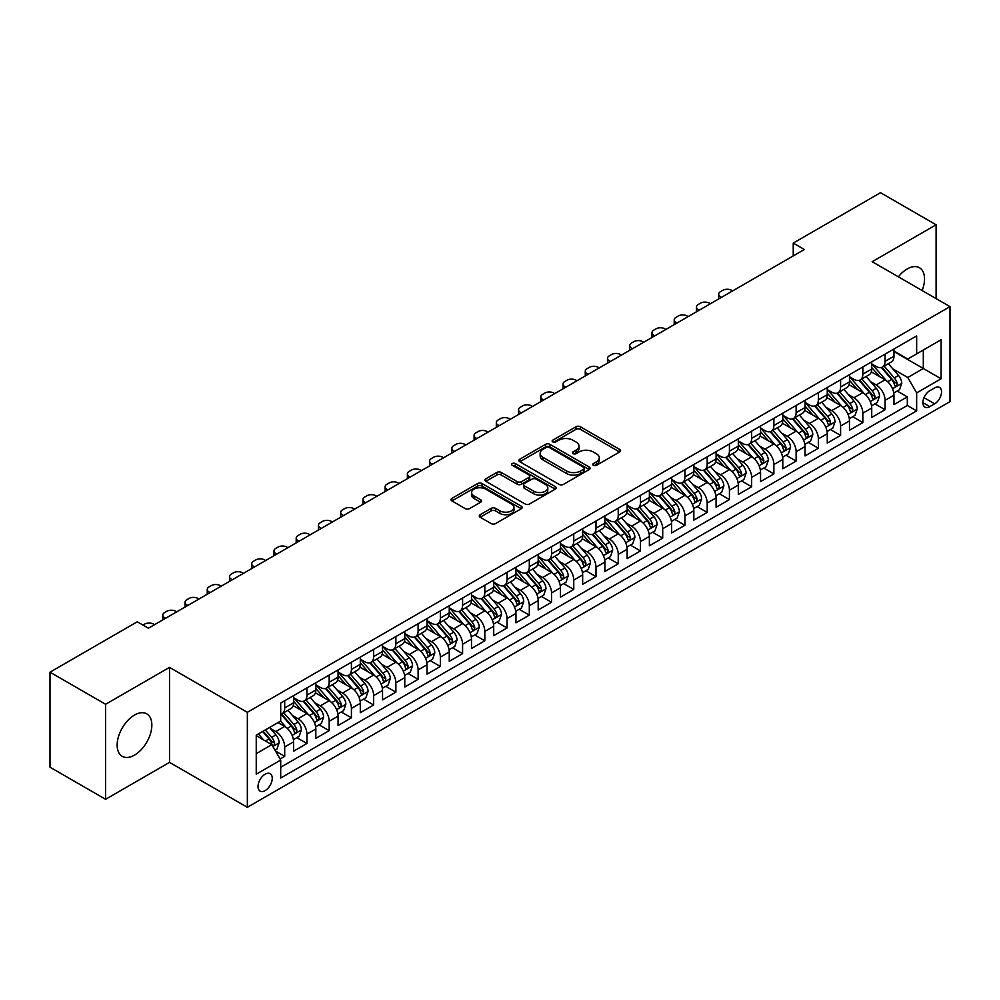 <?xml version="1.0" encoding="UTF-8"?>
<svg xmlns="http://www.w3.org/2000/svg" width="1000" height="1000" viewBox="0 0 1000 1000"><rect width="100%" height="100%" fill="white"/><g stroke="black" fill="none" stroke-linecap="round" stroke-linejoin="round"><path stroke-width="1.5" d="M593.4 465.337A2.163 1.25 0 0 0 596.45 465.337L619.65 451.95A3.088 1.787 0 0 0 620.55 450.688A3.088 1.787 0 0 0 619.65 449.438L580.363 426.75A3.088 1.787 0 0 0 575.988 426.75L552.8 440.138A2.163 1.25 0 0 0 552.163 441.025A2.163 1.25 0 0 0 552.8 441.9A2.163 1.25 0 0 0 555.862 441.9L558.862 440.175A9.875 5.7 0 0 1 572.825 440.175L576.1 442.062A9.875 5.7 0 0 1 579 446.1A9.875 5.7 0 0 1 576.1 450.125L573.1 451.863A2.163 1.25 0 0 0 572.463 452.738A2.163 1.25 0 0 0 573.1 453.625A2.163 1.25 0 0 0 576.15 453.625L579.163 451.887A9.875 5.7 0 0 1 593.125 451.887L596.4 453.775A9.875 5.7 0 0 1 599.288 457.812A9.875 5.7 0 0 1 596.4 461.85L593.4 463.575A2.163 1.25 0 0 0 592.762 464.462A2.163 1.25 0 0 0 593.4 465.337L593.4 463.575M134.5 755.125A24.525 14.162 120 0 0 150.525 733.5A24.525 14.162 120 0 0 146.762 713.85A24.525 14.162 120 0 0 134.5 715.062A24.525 14.162 120 0 0 118.475 736.675A24.525 14.162 120 0 0 122.238 756.338A24.525 14.162 120 0 0 134.5 755.125M922.125 290.538A24.525 14.162 120 0 0 919.463 267.738A24.525 14.162 120 0 0 907.2 268.95A24.525 14.162 120 0 0 898.375 276.825M265.138 790.612A10.062 5.812 120 0 0 271.712 781.75A10.062 5.812 120 0 0 270.163 773.688A10.062 5.812 120 0 0 265.138 774.188A10.062 5.812 120 0 0 258.562 783.05A10.062 5.812 120 0 0 260.1 791.112A10.062 5.812 120 0 0 265.138 790.612M480.175 514.712A3.088 1.787 0 0 0 479.275 515.962A3.088 1.787 0 0 0 480.175 517.225L491.2 523.587A3.088 1.787 0 0 0 495.562 523.587L521.312 508.725A3.088 1.787 0 0 0 522.225 507.463A3.088 1.787 0 0 0 521.312 506.2L482.025 483.525A3.088 1.787 0 0 0 477.663 483.525L451.912 498.387A3.088 1.787 0 0 0 451.012 499.65A3.088 1.787 0 0 0 451.912 500.913L465.225 508.6A3.088 1.787 0 0 0 469.588 508.6L480.613 502.238A3.088 1.787 0 0 0 481.512 500.975A3.088 1.787 0 0 0 480.613 499.712L474.012 495.9A8.263 4.763 0 0 1 471.587 492.525A8.263 4.763 0 0 1 476.688 488.125A8.263 4.763 0 0 1 485.688 489.162L511.55 504.087A8.263 4.763 0 0 1 513.962 507.463A8.263 4.763 0 0 1 508.875 511.863A8.263 4.763 0 0 1 499.875 510.838L495.562 508.35A3.088 1.787 0 0 0 491.2 508.35L480.175 514.712L480.175 517.225L491.2 510.913L491.2 508.35M169.513 667.375L105.588 704.275L50 672.188L50 767.188L105.588 799.287L169.513 762.375L247.35 807.3L247.35 712.3L169.513 667.375L169.513 762.375M936.1 298.6L936.1 224.788L872.175 261.7L950 306.625L247.35 712.3M936.1 224.788L880.512 192.7L793.238 243.088L793.238 255.925M50 672.188L137.275 621.8L148.4 628.212L804.35 249.5L793.238 243.088M559.075 484.4A3.088 1.787 0 0 0 563.438 484.4L589.2 469.538A3.088 1.787 0 0 0 590.1 468.275A3.088 1.787 0 0 0 589.2 467.013L549.913 444.325A3.088 1.787 0 0 0 545.55 444.325L519.788 459.2A3.088 1.787 0 0 0 518.888 460.462A3.088 1.787 0 0 0 519.788 461.725L559.075 484.4M513.125 465.812A2.163 1.25 0 0 1 515.312 466.112L515.312 463.55L555.262 486.613A3.088 1.787 0 0 1 556.163 487.863A3.088 1.787 0 0 1 555.262 489.125L529.5 504A3.088 1.787 0 0 1 525.138 504L485.85 481.312L496.875 475L496.875 472.425L485.85 478.8A3.088 1.787 0 0 0 484.95 480.05A3.088 1.787 0 0 0 485.85 481.312L485.85 478.8M496.875 475A3.088 1.787 0 0 1 501.238 475L501.238 472.425A3.088 1.787 0 0 0 496.875 472.425M501.238 472.425L517.175 481.625A3.088 1.787 0 0 0 521.538 481.625L528.85 477.413A3.088 1.787 0 0 0 529.75 476.15A3.088 1.787 0 0 0 528.85 474.888L512.263 465.312A2.163 1.25 0 0 1 511.625 464.425A2.163 1.25 0 0 1 512.962 463.275A2.163 1.25 0 0 1 515.312 463.55M280.087 759L284.7 756.338L275.475 751.012M270.225 728.337L275.8 731.562A12.575 7.262 60 0 1 284.7 746.963L293.6 741.838L293.6 751.2L306.938 743.5L296.825 737.663M292.462 715.5L298.038 718.725A12.575 7.262 60 0 1 306.938 734.125L315.825 729L315.825 738.363L329.175 730.662L319.05 724.825M314.7 702.663L320.275 705.888A12.575 7.262 60 0 1 329.175 721.287L338.062 716.162L338.062 725.525L351.413 717.825L341.287 711.988M336.925 689.825L342.512 693.05A12.575 7.262 60 0 1 351.413 708.45L360.3 703.325L360.3 712.688L373.65 704.987L363.525 699.15M359.162 676.988L364.75 680.212A12.575 7.262 60 0 1 373.65 695.612L382.537 690.475L382.537 699.85L395.875 692.15L385.763 686.312M381.4 664.15L386.987 667.375A12.575 7.262 60 0 1 395.875 682.775L404.775 677.638L404.775 687.013L418.113 679.312L408 673.475M403.638 651.312L409.225 654.538A12.575 7.262 60 0 1 418.113 669.938L427.013 664.8L427.013 674.175L440.35 666.475L430.238 660.638M425.875 638.475L431.463 641.7A12.575 7.262 60 0 1 440.35 657.1L449.25 651.963L449.25 661.338L462.587 653.637L452.475 647.8M448.113 625.638L453.688 628.862A12.575 7.262 60 0 1 462.587 644.262L471.488 639.125L471.488 648.5L484.825 640.8L474.712 634.963M470.35 612.8L475.925 616.025A12.575 7.262 60 0 1 484.825 631.425L493.713 626.287L493.713 635.662L507.062 627.962L496.938 622.125M492.587 599.963L498.162 603.188A12.575 7.262 60 0 1 507.062 618.587L515.95 613.45L515.95 622.825L529.3 615.125L519.175 609.288M514.812 587.125L520.4 590.35A12.575 7.262 60 0 1 529.3 605.75L538.188 600.612L538.188 609.987L551.538 602.288L541.413 596.45M537.05 574.288L542.638 577.513A12.575 7.262 60 0 1 551.538 592.913L560.425 587.775L560.425 597.15L573.763 589.45L563.65 583.612M559.288 561.45L564.875 564.675A12.575 7.262 60 0 1 573.763 580.075L582.663 574.938L582.663 584.312L596 576.613L585.887 570.775M581.525 548.612L587.112 551.838A12.575 7.262 60 0 1 596 567.238L604.9 562.1L604.9 571.475L618.237 563.775L608.125 557.925M603.763 535.775L609.35 539A12.575 7.262 60 0 1 618.237 554.4L627.137 549.263L627.137 558.638L640.475 550.938L630.363 545.087M626 522.938L631.575 526.163A12.575 7.262 60 0 1 640.475 541.562L649.375 536.425L649.375 545.8L662.712 538.1L652.6 532.25M648.238 510.1L653.812 513.325A12.575 7.262 60 0 1 662.712 528.725L671.6 523.587L671.6 532.962L684.95 525.262L674.825 519.412M670.475 497.262L676.05 500.487A12.575 7.262 60 0 1 684.95 515.887L693.838 510.75L693.838 520.125L707.188 512.425L697.062 506.575M692.7 484.425L698.288 487.638A12.575 7.262 60 0 1 707.188 503.05L716.075 497.912L716.075 507.287L729.425 499.588L719.3 493.738M714.938 471.587L720.525 474.8A12.575 7.262 60 0 1 729.425 490.213L738.312 485.075L738.312 494.45L751.65 486.75L741.538 480.9M737.175 458.75L742.763 461.962A12.575 7.262 60 0 1 751.65 477.375L760.55 472.238L760.55 481.613L773.888 473.913L763.775 468.062M759.412 445.913L765 449.125A12.575 7.262 60 0 1 773.888 464.538L782.788 459.4L782.788 468.775L796.125 461.075L786.012 455.225M781.65 433.075L787.237 436.287A12.575 7.262 60 0 1 796.125 451.7L805.025 446.562L805.025 455.938L818.363 448.237L808.25 442.388M803.888 420.238L809.475 423.45A12.575 7.262 60 0 1 818.363 438.862L827.262 433.725L827.262 443.1L840.6 435.4L830.487 429.55M826.125 407.388L831.7 410.613A12.575 7.262 60 0 1 840.6 426.025L849.488 420.887L849.488 430.262L862.837 422.562L852.712 416.712M848.363 394.55L853.938 397.775A12.575 7.262 60 0 1 862.837 413.188L871.725 408.05L871.725 417.425L885.075 409.712L885.075 400.35A12.575 7.262 -120 0 0 876.175 384.938L870.6 381.712M874.95 403.875L885.075 409.712M293.6 741.838A12.575 7.262 -120 0 0 284.7 726.425L278.025 722.575M315.825 729A12.575 7.262 -120 0 0 306.938 713.587L293.188 705.65M338.062 716.162A12.575 7.262 -120 0 0 329.175 700.75L315.425 692.812M360.3 703.325A12.575 7.262 -120 0 0 351.413 687.913L337.663 679.975M382.537 690.475A12.575 7.262 -120 0 0 373.65 675.075L359.888 667.138M404.775 677.638A12.575 7.262 -120 0 0 395.875 662.237L382.125 654.3M427.013 664.8A12.575 7.262 -120 0 0 418.113 649.4L404.363 641.462M449.25 651.963A12.575 7.262 -120 0 0 440.35 636.562L426.6 628.625M471.488 639.125A12.575 7.262 -120 0 0 462.587 623.725L448.837 615.788M493.713 626.287A12.575 7.262 -120 0 0 484.825 610.887L471.075 602.95M515.95 613.45A12.575 7.262 -120 0 0 507.062 598.05L493.312 590.112M538.188 600.612A12.575 7.262 -120 0 0 529.3 585.212L515.55 577.275M560.425 587.775A12.575 7.262 -120 0 0 551.538 572.375L537.775 564.438M582.663 574.938A12.575 7.262 -120 0 0 573.763 559.538L560.013 551.6M604.9 562.1A12.575 7.262 -120 0 0 596 546.7L582.25 538.763M627.137 549.263A12.575 7.262 -120 0 0 618.237 533.862L604.487 525.925M649.375 536.425A12.575 7.262 -120 0 0 640.475 521.025L626.725 513.088M671.6 523.587A12.575 7.262 -120 0 0 662.712 508.188L648.962 500.25M693.838 510.75A12.575 7.262 -120 0 0 684.95 495.35L671.2 487.413M716.075 497.912A12.575 7.262 -120 0 0 707.188 482.512L693.438 474.575M738.312 485.075A12.575 7.262 -120 0 0 729.425 469.675L715.662 461.737M760.55 472.238A12.575 7.262 -120 0 0 751.65 456.838L737.9 448.888M782.788 459.4A12.575 7.262 -120 0 0 773.888 444L760.138 436.05M805.025 446.562A12.575 7.262 -120 0 0 796.125 431.163L782.375 423.212M827.262 433.725A12.575 7.262 -120 0 0 818.363 418.325L804.613 410.375M849.488 420.887A12.575 7.262 -120 0 0 840.6 405.487L826.85 397.537M871.725 408.05A12.575 7.262 -120 0 0 862.837 392.65L849.087 384.7M934.663 387.9L929.762 390.712A9.75 5.625 120 0 0 923.4 399.312A9.75 5.625 120 0 0 924.887 407.125A9.75 5.625 120 0 0 929.762 406.637L934.663 403.812A9.75 5.625 120 0 0 941.025 395.225A9.75 5.625 120 0 0 939.538 387.413A9.75 5.625 120 0 0 934.663 387.9M247.35 807.3L950 401.625L950 306.625M256.238 753.637L271.8 744.663L280.7 760.062L280.7 778.037L916.65 410.875L916.65 392.9L907.75 377.5L892.825 368.875M280.7 760.062L256.238 774.188L256.238 735.163L280.7 721.038L280.7 703.062L916.65 335.9L916.65 353.875L941.1 339.75L941.1 378.775L916.65 392.9M293.6 697.675L298.038 700.238A12.575 7.262 60 0 0 304.325 700.863L313.225 695.725A12.575 7.262 -120 0 0 315.825 689.963L315.825 682.775M315.825 684.837L320.275 687.4A12.575 7.262 60 0 0 326.562 688.025L335.462 682.887A12.575 7.262 -120 0 0 338.062 677.125L338.062 669.938M338.062 672L342.512 674.562A12.575 7.262 60 0 0 348.8 675.188L357.7 670.05A12.575 7.262 -120 0 0 360.3 664.287L360.3 657.1M360.3 659.163L364.75 661.725A12.575 7.262 60 0 0 371.037 662.35L379.938 657.212A12.575 7.262 -120 0 0 382.537 651.45L382.537 644.262M382.537 646.325L386.987 648.888A12.575 7.262 60 0 0 393.275 649.513L402.175 644.375A12.575 7.262 -120 0 0 404.775 638.612L404.775 631.425M404.775 633.475L409.225 636.05A12.575 7.262 60 0 0 415.513 636.675L424.4 631.538A12.575 7.262 -120 0 0 427.013 625.775L427.013 618.587M427.013 620.638L431.463 623.212A12.575 7.262 60 0 0 437.75 623.837L446.637 618.7A12.575 7.262 -120 0 0 449.25 612.938L449.25 605.75M449.25 607.8L453.688 610.375A12.575 7.262 60 0 0 459.988 611L468.875 605.862A12.575 7.262 -120 0 0 471.488 600.1L471.488 592.913M471.488 594.963L475.925 597.537A12.575 7.262 60 0 0 482.225 598.162L491.112 593.025A12.575 7.262 -120 0 0 493.713 587.263L493.713 580.075M493.713 582.125L498.162 584.7A12.575 7.262 60 0 0 504.45 585.325L513.35 580.188A12.575 7.262 -120 0 0 515.95 574.425L515.95 567.238M515.95 569.288L520.4 571.862A12.575 7.262 60 0 0 526.688 572.487L535.588 567.35A12.575 7.262 -120 0 0 538.188 561.587L538.188 554.4M538.188 556.45L542.638 559.025A12.575 7.262 60 0 0 548.925 559.65L557.825 554.513A12.575 7.262 -120 0 0 560.425 548.75L560.425 541.562M560.425 543.612L564.875 546.188A12.575 7.262 60 0 0 571.163 546.812L580.062 541.675A12.575 7.262 -120 0 0 582.663 535.913L582.663 528.725M582.663 530.775L587.112 533.35A12.575 7.262 60 0 0 593.4 533.975L602.288 528.837A12.575 7.262 -120 0 0 604.9 523.075L604.9 515.887M604.9 517.938L609.35 520.513A12.575 7.262 60 0 0 615.638 521.125L624.525 516A12.575 7.262 -120 0 0 627.137 510.238L627.137 503.05M627.137 505.1L631.575 507.675A12.575 7.262 60 0 0 637.875 508.288L646.762 503.162A12.575 7.262 -120 0 0 649.375 497.4L649.375 490.213M649.375 492.262L653.812 494.837A12.575 7.262 60 0 0 660.113 495.45L669 490.325A12.575 7.262 -120 0 0 671.6 484.562L671.6 477.375M671.6 479.425L676.05 482A12.575 7.262 60 0 0 682.337 482.612L691.237 477.488A12.575 7.262 -120 0 0 693.838 471.725L693.838 464.538M693.838 466.587L698.288 469.162A12.575 7.262 60 0 0 704.575 469.775L713.475 464.65A12.575 7.262 -120 0 0 716.075 458.888L716.075 451.7M716.075 453.75L720.525 456.325A12.575 7.262 60 0 0 726.812 456.938L735.713 451.812A12.575 7.262 -120 0 0 738.312 446.05L738.312 438.862M738.312 440.913L742.763 443.488A12.575 7.262 60 0 0 749.05 444.1L757.95 438.975A12.575 7.262 -120 0 0 760.55 433.212L760.55 426.025M760.55 428.075L765 430.637A12.575 7.262 60 0 0 771.287 431.262L780.175 426.138A12.575 7.262 -120 0 0 782.788 420.375L782.788 413.188M782.788 415.238L787.237 417.8A12.575 7.262 60 0 0 793.525 418.425L802.412 413.288A12.575 7.262 -120 0 0 805.025 407.537L805.025 400.35M805.025 402.4L809.475 404.963A12.575 7.262 60 0 0 815.763 405.588L824.65 400.45A12.575 7.262 -120 0 0 827.262 394.7L827.262 387.512M827.262 389.562L831.7 392.125A12.575 7.262 60 0 0 838 392.75L846.888 387.612A12.575 7.262 -120 0 0 849.488 381.863L849.488 374.675M849.488 376.725L853.938 379.288A12.575 7.262 60 0 0 860.225 379.913L869.125 374.775A12.575 7.262 -120 0 0 871.725 369.025L871.725 361.838M280.7 767.25L907.312 405.487L907.312 396.875L893.962 404.588L893.962 395.213A12.575 7.262 -120 0 0 885.075 379.8L871.325 371.863M871.725 363.888L876.175 366.45A12.575 7.262 -120 0 0 882.463 367.075A12.575 7.262 -120 0 0 885.075 361.325L885.075 354.125M882.463 367.075L891.363 361.938A12.575 7.262 -120 0 0 893.962 356.188L893.962 349M284.7 700.75L284.7 707.938A12.575 7.262 60 0 1 282.1 713.7A12.575 7.262 60 0 1 280.7 714.212M282.1 713.7L290.988 708.562A12.575 7.262 -120 0 0 293.6 702.8L293.6 695.612M306.938 687.913L306.938 695.1A12.575 7.262 60 0 1 304.325 700.863M329.175 675.075L329.175 682.262A12.575 7.262 60 0 1 326.562 688.025M351.413 662.237L351.413 669.425A12.575 7.262 60 0 1 348.8 675.188M373.65 649.4L373.65 656.587A12.575 7.262 60 0 1 371.037 662.35M395.875 636.562L395.875 643.75A12.575 7.262 60 0 1 393.275 649.513M418.113 623.725L418.113 630.913A12.575 7.262 60 0 1 415.513 636.675M440.35 610.887L440.35 618.075A12.575 7.262 60 0 1 437.75 623.837M462.587 598.05L462.587 605.237A12.575 7.262 60 0 1 459.988 611M484.825 585.212L484.825 592.4A12.575 7.262 60 0 1 482.225 598.162M507.062 572.375L507.062 579.562A12.575 7.262 60 0 1 504.45 585.325M529.3 559.538L529.3 566.725A12.575 7.262 60 0 1 526.688 572.487M551.538 546.7L551.538 553.888A12.575 7.262 60 0 1 548.925 559.65M573.763 533.862L573.763 541.05A12.575 7.262 60 0 1 571.163 546.812M596 521.025L596 528.212A12.575 7.262 60 0 1 593.4 533.975M618.237 508.188L618.237 515.375A12.575 7.262 60 0 1 615.638 521.125M640.475 495.35L640.475 502.537A12.575 7.262 60 0 1 637.875 508.288M662.712 482.512L662.712 489.7A12.575 7.262 60 0 1 660.113 495.45M684.95 469.675L684.95 476.863A12.575 7.262 60 0 1 682.337 482.612M707.188 456.838L707.188 464.025A12.575 7.262 60 0 1 704.575 469.775M729.425 444L729.425 451.188A12.575 7.262 60 0 1 726.812 456.938M751.65 431.163L751.65 438.35A12.575 7.262 60 0 1 749.05 444.1M773.888 418.325L773.888 425.513A12.575 7.262 60 0 1 771.287 431.262M796.125 405.475L796.125 412.675A12.575 7.262 60 0 1 793.525 418.425M818.363 392.638L818.363 399.837A12.575 7.262 60 0 1 815.763 405.588M840.6 379.8L840.6 387A12.575 7.262 60 0 1 838 392.75M862.837 366.962L862.837 374.162A12.575 7.262 60 0 1 860.225 379.913M862.837 413.188L862.837 422.562M840.6 426.025L840.6 435.4M818.363 438.862L818.363 448.237M796.125 451.7L796.125 461.075M773.888 464.538L773.888 473.913M751.65 477.375L751.65 486.75M729.425 490.213L729.425 499.588M707.188 503.05L707.188 512.425M684.95 515.887L684.95 525.262M662.712 528.725L662.712 538.1M640.475 541.562L640.475 550.938M618.237 554.4L618.237 563.775M596 567.238L596 576.613M573.763 580.075L573.763 589.45M551.538 592.913L551.538 602.288M529.3 605.75L529.3 615.125M507.062 618.587L507.062 627.962M484.825 631.425L484.825 640.8M462.587 644.262L462.587 653.637M440.35 657.1L440.35 666.475M418.113 669.938L418.113 679.312M395.875 682.775L395.875 692.15M373.65 695.612L373.65 704.987M351.413 708.45L351.413 717.825M329.175 721.287L329.175 730.662M306.938 734.125L306.938 743.5M284.7 746.963L284.7 756.338M271.8 744.663L256.238 735.675M907.75 377.5L923.312 368.512L923.312 350.025L941.1 339.75M893.962 351.562L941.1 378.775M893.962 351.05L907.75 359.012L916.65 353.875M105.588 704.275L105.588 799.287M897.188 391.037L907.312 396.875M907.312 405.487L916.65 410.875M594.263 465.65L596.4 464.412A9.875 5.7 0 0 0 599.288 460.375L599.288 457.812M579 446.1L579 448.663A9.875 5.7 0 0 1 576.1 452.7L573.962 453.925M619.6 451.975L580.363 429.325A3.088 1.787 0 0 0 575.988 429.325L553.663 442.212M589.15 469.55L549.913 446.9A3.088 1.787 0 0 0 545.55 446.9L519.825 461.737L519.788 459.2M583.737 469.15A2.163 1.25 0 0 0 584.375 468.275A2.163 1.25 0 0 0 583.737 467.388L549.25 447.475A2.163 1.25 0 0 0 546.2 447.475L543.038 449.312A9.875 5.7 0 0 0 540.138 453.338A9.875 5.7 0 0 0 543.038 457.375L566.613 470.988A9.875 5.7 0 0 0 580.575 470.988L583.737 469.15L583.737 471.725A2.163 1.25 0 0 0 584.375 470.838L584.375 468.275M540.138 453.338L540.138 455.913A9.875 5.7 0 0 0 543.038 459.938L543.038 457.375M583.737 471.725L580.575 473.55A9.875 5.7 0 0 1 566.613 473.55L543.038 459.938M501.238 475L517.175 484.2A3.088 1.787 0 0 0 521.538 484.2L528.85 479.975A3.088 1.787 0 0 0 529.75 478.713L529.75 476.15M515.312 466.112L555.212 489.15M533.7 491.175A8.263 4.763 0 0 0 542.7 492.212A8.263 4.763 0 0 0 547.8 487.8A8.263 4.763 0 0 0 545.375 484.438L536.263 479.175A3.088 1.787 0 0 0 531.9 479.175L524.587 483.387A3.088 1.787 0 0 0 523.688 484.65A3.088 1.787 0 0 0 524.587 485.913L533.7 491.175L533.7 493.738A8.263 4.763 0 0 0 542.7 494.775A8.263 4.763 0 0 0 547.8 490.375L547.8 487.8M523.688 484.65L523.688 487.225A3.088 1.787 0 0 0 524.587 488.488L524.587 485.913M533.7 493.738L524.587 488.488M513.962 507.463L513.962 510.025A8.263 4.763 0 0 1 508.875 514.438A8.263 4.763 0 0 1 499.875 513.4L495.562 510.913A3.088 1.787 0 0 0 491.2 510.913M471.587 492.525L471.587 495.1A8.263 4.763 0 0 0 474.012 498.462L474.012 495.9M480.575 502.25L474.012 498.462M521.275 508.75L482.025 486.087A3.088 1.787 0 0 0 477.663 486.087L451.95 500.938L451.912 498.387M893.775 393.013L899.525 389.688L901.75 383.275A8.338 4.812 -120 0 0 898.5 375.45L888.337 363.688M721.525 297.325L720.525 296.75A6.288 3.625 -0 0 1 718.688 294.175A6.288 3.625 -0 0 1 720.525 291.613L722.75 290.325A6.288 3.625 -0 0 1 731.637 290.325L732.638 290.9M886.312 380.625L874.262 366.675A24.062 13.887 -120 0 0 871.725 364.025M879.7 376.7L872.962 368.9A19.963 11.525 -120 0 0 871.725 367.562M881.338 367.525L891.612 379.425A8.338 4.812 60 0 1 894.575 385.163C895.837 386.838 896.725 386.325 897.25 383.625A8.338 4.812 -120 0 0 894.275 377.887L884.112 366.125M881.938 367.337L892.975 380.125A4.25 2.45 60 0 1 894.05 381.775L897.25 383.625M894.575 385.163L895.188 386.15M871.538 405.85L877.288 402.525L879.513 396.112A8.338 4.812 -120 0 0 876.263 388.288L866.112 376.525M699.287 310.163L698.288 309.587A6.288 3.625 -0 0 1 696.45 307.013A6.288 3.625 -0 0 1 698.288 304.45L700.512 303.163A6.288 3.625 -0 0 1 709.412 303.163L710.413 303.738M864.075 393.462L852.025 379.513A24.062 13.887 -120 0 0 849.488 376.863M857.463 389.538L850.725 381.737A19.963 11.525 -120 0 0 849.488 380.4M859.1 380.363L869.375 392.262A8.338 4.812 60 0 1 872.35 398C873.6 399.688 874.488 399.162 875.013 396.463A8.338 4.812 -120 0 0 872.038 390.725L861.888 378.963M859.7 380.175L870.738 392.962A4.25 2.45 60 0 1 871.812 394.613L875.013 396.463M872.35 398L872.95 398.988M849.312 418.688L855.05 415.363L857.275 408.95A8.338 4.812 -120 0 0 854.025 401.125L843.875 389.363M677.05 323L676.05 322.425A6.288 3.625 -0 0 1 674.212 319.85A6.288 3.625 -0 0 1 676.05 317.288L678.275 316A6.288 3.625 -0 0 1 687.175 316L688.175 316.575M841.838 406.3L829.788 392.35A24.062 13.887 -120 0 0 827.262 389.7M835.225 402.375L828.487 394.575A19.963 11.525 -120 0 0 827.262 393.237M836.862 393.2L847.138 405.1A8.338 4.812 60 0 1 850.113 410.838C851.363 412.525 852.25 412 852.775 409.3A8.338 4.812 -120 0 0 849.8 403.562L839.65 391.8M837.463 393.013L848.512 405.8A4.25 2.45 60 0 1 849.575 407.45L852.775 409.3M850.113 410.838L850.713 411.838M827.075 431.525L832.812 428.2L835.037 421.788A8.338 4.812 -120 0 0 831.8 413.963L821.637 402.2M654.812 335.838L653.812 335.262A6.288 3.625 -0 0 1 651.975 332.688A6.288 3.625 -0 0 1 653.812 330.125L656.038 328.837A6.288 3.625 -0 0 1 664.938 328.837L665.938 329.412M819.6 419.137L807.55 405.188A24.062 13.887 -120 0 0 805.025 402.537M812.987 415.213L806.25 407.413A19.963 11.525 -120 0 0 805.025 406.075M814.625 406.037L824.9 417.938A8.338 4.812 60 0 1 827.875 423.675C829.125 425.363 830.013 424.837 830.537 422.137A8.338 4.812 -120 0 0 827.575 416.4L817.412 404.637M815.225 405.85L826.275 418.638A4.25 2.45 60 0 1 827.337 420.288L830.537 422.137M827.875 423.675L828.475 424.675M804.837 444.363L810.575 441.037L812.8 434.625A8.338 4.812 -120 0 0 809.562 426.8L799.4 415.037M632.575 348.675L631.575 348.1A6.288 3.625 -0 0 1 629.738 345.525A6.288 3.625 -0 0 1 631.575 342.962L633.8 341.675A6.288 3.625 -0 0 1 642.7 341.675L643.7 342.25M797.362 431.975L785.312 418.025A24.062 13.887 -120 0 0 782.788 415.375M790.75 428.05L784.013 420.25A19.963 11.525 -120 0 0 782.788 418.913M792.387 418.875L802.663 430.775A8.338 4.812 60 0 1 805.638 436.525C806.888 438.2 807.775 437.688 808.3 434.975A8.338 4.812 -120 0 0 805.337 429.237L795.175 417.475M792.987 418.688L804.038 431.475A4.25 2.45 60 0 1 805.1 433.125L808.3 434.975M805.638 436.525L806.237 437.512M782.6 457.2L788.35 453.875L790.562 447.463A8.338 4.812 -120 0 0 787.325 439.637L777.163 427.875M610.35 361.512L609.35 360.938A6.288 3.625 -0 0 1 607.5 358.363A6.288 3.625 -0 0 1 609.35 355.8L611.575 354.513A6.288 3.625 -0 0 1 620.462 354.513L621.462 355.087M775.125 444.812L763.075 430.863A24.062 13.887 -120 0 0 760.55 428.212M768.525 440.887L761.775 433.088A19.963 11.525 -120 0 0 760.55 431.75M770.15 431.712L780.425 443.612A8.338 4.812 60 0 1 783.4 449.363C784.65 451.037 785.537 450.525 786.062 447.812A8.338 4.812 -120 0 0 783.1 442.075L772.938 430.312M770.763 431.525L781.8 444.312A4.25 2.45 60 0 1 782.875 445.975L786.062 447.812M783.4 449.363L784.013 450.35M760.362 470.037L766.112 466.712L768.337 460.3A8.338 4.812 -120 0 0 765.088 452.475L754.925 440.712M588.112 374.35L587.112 373.775A6.288 3.625 -0 0 1 585.262 371.2A6.288 3.625 -0 0 1 587.112 368.638L589.338 367.35A6.288 3.625 -0 0 1 598.225 367.35L599.225 367.925M752.887 457.65L740.837 443.7A24.062 13.887 -120 0 0 738.312 441.05M746.287 453.738L739.55 445.925A19.963 11.525 -120 0 0 738.312 444.588M747.913 444.562L758.188 456.45A8.338 4.812 60 0 1 761.162 462.2C762.412 463.875 763.3 463.363 763.838 460.65A8.338 4.812 -120 0 0 760.863 454.913L750.7 443.15M748.525 444.363L759.562 457.15A4.25 2.45 60 0 1 760.638 458.812L763.838 460.65M761.162 462.2L761.775 463.188M738.125 482.875L743.875 479.55L746.1 473.137A8.338 4.812 -120 0 0 742.85 465.312L732.688 453.55M565.875 387.188L564.875 386.613A6.288 3.625 -0 0 1 563.038 384.038A6.288 3.625 -0 0 1 564.875 381.475L567.1 380.188A6.288 3.625 -0 0 1 575.988 380.188L576.987 380.763M730.65 470.487L718.612 456.538A24.062 13.887 -120 0 0 716.075 453.888M724.05 466.575L717.312 458.762A19.963 11.525 -120 0 0 716.075 457.425M725.675 457.4L735.962 469.288A8.338 4.812 60 0 1 738.925 475.037C740.175 476.712 741.075 476.2 741.6 473.488A8.338 4.812 -120 0 0 738.625 467.75L728.462 455.988M726.287 457.2L737.325 469.988A4.25 2.45 60 0 1 738.4 471.65L741.6 473.488M738.925 475.037L739.538 476.025M715.888 495.712L721.637 492.4L723.863 485.975A8.338 4.812 -120 0 0 720.612 478.15L710.45 466.388M543.638 400.025L542.638 399.45A6.288 3.625 -0 0 1 540.8 396.875A6.288 3.625 -0 0 1 542.638 394.312L544.862 393.025A6.288 3.625 -0 0 1 553.75 393.025L554.75 393.612M708.425 483.325L696.375 469.375A24.062 13.887 -120 0 0 693.838 466.725M701.812 479.412L695.075 471.6A19.963 11.525 -120 0 0 693.838 470.262M703.45 470.238L713.725 482.125A8.338 4.812 60 0 1 716.688 487.875C717.95 489.55 718.838 489.038 719.362 486.325A8.338 4.812 -120 0 0 716.388 480.588L706.225 468.825M704.05 470.037L715.088 482.825A4.25 2.45 60 0 1 716.162 484.487L719.362 486.325M716.688 487.875L717.3 488.862M693.65 508.55L699.4 505.238L701.625 498.812A8.338 4.812 -120 0 0 698.375 490.988L688.225 479.225M521.4 412.863L520.4 412.287A6.288 3.625 -0 0 1 518.562 409.712A6.288 3.625 -0 0 1 520.4 407.15L522.625 405.863A6.288 3.625 -0 0 1 531.525 405.863L532.525 406.45M686.188 496.163L674.137 482.212A24.062 13.887 -120 0 0 671.6 479.562M679.575 492.25L672.837 484.438A19.963 11.525 -120 0 0 671.6 483.1M681.213 483.075L691.488 494.963A8.338 4.812 60 0 1 694.463 500.712C695.713 502.388 696.6 501.875 697.125 499.162A8.338 4.812 -120 0 0 694.15 493.425L684 481.662M681.812 482.875L692.85 495.662A4.25 2.45 60 0 1 693.925 497.325L697.125 499.162M694.463 500.712L695.062 501.7M671.425 521.388L677.163 518.075L679.388 511.65A8.338 4.812 -120 0 0 676.137 503.825L665.987 492.062M499.162 425.7L498.162 425.125A6.288 3.625 -0 0 1 496.325 422.562A6.288 3.625 -0 0 1 498.162 419.988L500.387 418.7A6.288 3.625 -0 0 1 509.288 418.7L510.288 419.288M663.95 509L651.9 495.05A24.062 13.887 -120 0 0 649.375 492.4M657.337 505.087L650.6 497.275A19.963 11.525 -120 0 0 649.375 495.938M658.975 495.913L669.25 507.8A8.338 4.812 60 0 1 672.225 513.55C673.475 515.225 674.362 514.712 674.887 512A8.338 4.812 -120 0 0 671.912 506.262L661.762 494.5M659.575 495.712L670.625 508.5A4.25 2.45 60 0 1 671.688 510.163L674.887 512M672.225 513.55L672.825 514.538M649.188 534.225L654.925 530.913L657.15 524.487A8.338 4.812 -120 0 0 653.913 516.663L643.75 504.9M476.925 438.537L475.925 437.962A6.288 3.625 -0 0 1 474.087 435.4A6.288 3.625 -0 0 1 475.925 432.825L478.15 431.538A6.288 3.625 -0 0 1 487.05 431.538L488.05 432.125M641.712 521.838L629.663 507.887A24.062 13.887 -120 0 0 627.137 505.238M635.1 517.925L628.362 510.112A19.963 11.525 -120 0 0 627.137 508.775M636.737 508.75L647.013 520.638A8.338 4.812 60 0 1 649.987 526.388C651.237 528.062 652.125 527.55 652.65 524.837A8.338 4.812 -120 0 0 649.688 519.1L639.525 507.337M637.337 508.55L648.388 521.337A4.25 2.45 60 0 1 649.45 523L652.65 524.837M649.987 526.388L650.588 527.375M626.95 547.062L632.688 543.75L634.913 537.325A8.338 4.812 -120 0 0 631.675 529.5L621.512 517.737M454.688 451.375L453.688 450.8A6.288 3.625 -0 0 1 451.85 448.237A6.288 3.625 -0 0 1 453.688 445.662L455.913 444.375A6.288 3.625 -0 0 1 464.812 444.375L465.812 444.963M619.475 534.675L607.425 520.725A24.062 13.887 -120 0 0 604.9 518.075M612.863 530.763L606.125 522.95A19.963 11.525 -120 0 0 604.9 521.613M614.5 521.587L624.775 533.475A8.338 4.812 60 0 1 627.75 539.225C629 540.9 629.888 540.388 630.413 537.675A8.338 4.812 -120 0 0 627.45 531.938L617.288 520.175M615.1 521.388L626.15 534.175A4.25 2.45 60 0 1 627.212 535.837L630.413 537.675M627.75 539.225L628.35 540.212M604.712 559.9L610.462 556.587L612.675 550.163A8.338 4.812 -120 0 0 609.438 542.337L599.275 530.575M432.463 464.212L431.463 463.638A6.288 3.625 -0 0 1 429.613 461.075A6.288 3.625 -0 0 1 431.463 458.5L433.688 457.212A6.288 3.625 -0 0 1 442.575 457.212L443.575 457.8M597.238 547.513L585.188 533.562A24.062 13.887 -120 0 0 582.663 530.913M590.638 543.6L583.888 535.788A19.963 11.525 -120 0 0 582.663 534.45M592.263 534.425L602.537 546.312A8.338 4.812 60 0 1 605.513 552.062C606.763 553.737 607.65 553.225 608.175 550.513A8.338 4.812 -120 0 0 605.212 544.775L595.05 533.013M592.875 534.225L603.913 547.013A4.25 2.45 60 0 1 604.987 548.675L608.175 550.513M605.513 552.062L606.125 553.05M582.475 572.737L588.225 569.425L590.438 563A8.338 4.812 -120 0 0 587.2 555.175L577.038 543.413M410.225 477.05L409.225 476.475A6.288 3.625 -0 0 1 407.375 473.913A6.288 3.625 -0 0 1 409.225 471.337L411.45 470.05A6.288 3.625 -0 0 1 420.337 470.05L421.337 470.637M575 560.35L562.95 546.4A24.062 13.887 -120 0 0 560.425 543.75M568.4 556.438L561.663 548.638A19.963 11.525 -120 0 0 560.425 547.288M570.025 547.263L580.3 559.163A8.338 4.812 60 0 1 583.275 564.9C584.525 566.575 585.413 566.062 585.95 563.362A8.338 4.812 -120 0 0 582.975 557.612L572.812 545.85M570.638 547.062L581.675 559.85A4.25 2.45 60 0 1 582.75 561.512L585.95 563.362M583.275 564.9L583.888 565.887M560.237 585.575L565.988 582.263L568.212 575.837A8.338 4.812 -120 0 0 564.963 568.013L554.8 556.25M387.987 489.888L386.987 489.312A6.288 3.625 -0 0 1 385.138 486.75A6.288 3.625 -0 0 1 386.987 484.175L389.212 482.9A6.288 3.625 -0 0 1 398.1 482.9L399.1 483.475M552.762 573.188L540.725 559.237A24.062 13.887 -120 0 0 538.188 556.587M546.163 569.275L539.425 561.475A19.963 11.525 -120 0 0 538.188 560.125M547.788 560.1L558.075 572A8.338 4.812 60 0 1 561.038 577.737C562.288 579.412 563.188 578.9 563.713 576.2A8.338 4.812 -120 0 0 560.737 570.45L550.575 558.688M548.4 559.9L559.438 572.688A4.25 2.45 60 0 1 560.513 574.35L563.713 576.2M561.038 577.737L561.65 578.725M538 598.413L543.75 595.1L545.975 588.675A8.338 4.812 -120 0 0 542.725 580.85L532.562 569.087M365.75 502.725L364.75 502.15A6.288 3.625 -0 0 1 362.912 499.588A6.288 3.625 -0 0 1 364.75 497.013L366.975 495.737A6.288 3.625 -0 0 1 375.863 495.737L376.863 496.312M530.538 586.025L518.488 572.075A24.062 13.887 -120 0 0 515.95 569.425M523.925 582.112L517.188 574.312A19.963 11.525 -120 0 0 515.95 572.962M525.562 572.938L535.837 584.837A8.338 4.812 60 0 1 538.8 590.575C540.062 592.25 540.95 591.737 541.475 589.038A8.338 4.812 -120 0 0 538.5 583.288L528.337 571.525M526.163 572.737L537.2 585.525A4.25 2.45 60 0 1 538.275 587.188L541.475 589.038M538.8 590.575L539.412 591.562M515.763 611.25L521.512 607.938L523.737 601.512A8.338 4.812 -120 0 0 520.487 593.688L510.325 581.925M343.512 515.562L342.512 514.987A6.288 3.625 -0 0 1 340.675 512.425A6.288 3.625 -0 0 1 342.512 509.85L344.738 508.575A6.288 3.625 -0 0 1 353.638 508.575L354.637 509.15M508.3 598.862L496.25 584.913A24.062 13.887 -120 0 0 493.713 582.263M501.688 594.95L494.95 587.15A19.963 11.525 -120 0 0 493.713 585.8M503.325 585.775L513.6 597.675A8.338 4.812 60 0 1 516.575 603.413C517.825 605.087 518.713 604.575 519.237 601.875A8.338 4.812 -120 0 0 516.263 596.125L506.112 584.362M503.925 585.575L514.963 598.362A4.25 2.45 60 0 1 516.038 600.025L519.237 601.875M516.575 603.413L517.175 604.4M493.537 624.087L499.275 620.775L501.5 614.35A8.338 4.812 -120 0 0 498.25 606.525L488.1 594.763M321.275 528.4L320.275 527.825A6.288 3.625 -0 0 1 318.438 525.262A6.288 3.625 -0 0 1 320.275 522.688L322.5 521.413A6.288 3.625 -0 0 1 331.4 521.413L332.4 521.987M486.062 611.7L474.012 597.75A24.062 13.887 -120 0 0 471.488 595.1M479.45 607.788L472.713 599.987A19.963 11.525 -120 0 0 471.488 598.638M481.087 598.612L491.362 610.513A8.338 4.812 60 0 1 494.338 616.25C495.588 617.925 496.475 617.413 497 614.712A8.338 4.812 -120 0 0 494.025 608.962L483.875 597.2M481.688 598.413L492.738 611.2A4.25 2.45 60 0 1 493.8 612.863L497 614.712M494.338 616.25L494.938 617.238M471.3 636.925L477.038 633.612L479.263 627.188A8.338 4.812 -120 0 0 476.025 619.362L465.863 607.6M299.037 541.237L298.038 540.662A6.288 3.625 -0 0 1 296.2 538.1A6.288 3.625 -0 0 1 298.038 535.525L300.262 534.25A6.288 3.625 -0 0 1 309.163 534.25L310.163 534.825M463.825 624.538L451.775 610.588A24.062 13.887 -120 0 0 449.25 607.938M457.212 620.625L450.475 612.825A19.963 11.525 -120 0 0 449.25 611.475M458.85 611.45L469.125 623.35A8.338 4.812 60 0 1 472.1 629.087C473.35 630.763 474.237 630.25 474.762 627.55A8.338 4.812 -120 0 0 471.8 621.8L461.637 610.037M459.45 611.25L470.5 624.038A4.25 2.45 60 0 1 471.562 625.7L474.762 627.55M472.1 629.087L472.7 630.075M449.062 649.762L454.8 646.45L457.025 640.025A8.338 4.812 -120 0 0 453.787 632.2L443.625 620.438M276.8 554.075L275.8 553.5A6.288 3.625 -0 0 1 273.962 550.938A6.288 3.625 -0 0 1 275.8 548.362L278.025 547.087A6.288 3.625 -0 0 1 286.925 547.087L287.925 547.663M441.587 637.375L429.538 623.425A24.062 13.887 -120 0 0 427.013 620.775M434.975 633.462L428.237 625.662A19.963 11.525 -120 0 0 427.013 624.312M436.613 624.288L446.887 636.188A8.338 4.812 60 0 1 449.862 641.925C451.112 643.6 452 643.088 452.525 640.387A8.338 4.812 -120 0 0 449.562 634.637L439.4 622.875M437.212 624.087L448.263 636.875A4.25 2.45 60 0 1 449.325 638.538L452.525 640.387M449.862 641.925L450.462 642.913M426.825 662.6L432.575 659.287L434.787 652.862A8.338 4.812 -120 0 0 431.55 645.037L421.388 633.275M254.575 566.912L253.575 566.337A6.288 3.625 -0 0 1 251.725 563.775A6.288 3.625 -0 0 1 253.575 561.2L255.787 559.925A6.288 3.625 -0 0 1 264.688 559.925L265.688 560.5M419.35 650.212L407.3 636.263A24.062 13.887 -120 0 0 404.775 633.612M412.75 646.3L406 638.5A19.963 11.525 -120 0 0 404.775 637.15M414.375 637.125L424.65 649.025A8.338 4.812 60 0 1 427.625 654.762C428.875 656.438 429.762 655.925 430.288 653.225A8.338 4.812 -120 0 0 427.325 647.475L417.163 635.712M414.988 636.925L426.025 649.712A4.25 2.45 60 0 1 427.088 651.375L430.288 653.225M427.625 654.762L428.225 655.75M404.588 675.438L410.337 672.125L412.55 665.7A8.338 4.812 -120 0 0 409.312 657.875L399.15 646.112M232.338 579.75L231.337 579.175A6.288 3.625 -0 0 1 229.488 576.613A6.288 3.625 -0 0 1 231.337 574.038L233.562 572.762A6.288 3.625 -0 0 1 242.45 572.762L243.45 573.337M397.113 663.05L385.062 649.1A24.062 13.887 -120 0 0 382.537 646.462M390.513 659.137L383.775 651.338A19.963 11.525 -120 0 0 382.537 649.987M392.137 649.963L402.413 661.862A8.338 4.812 60 0 1 405.387 667.6C406.637 669.275 407.525 668.763 408.062 666.062A8.338 4.812 -120 0 0 405.087 660.312L394.925 648.55M392.75 649.762L403.787 662.55A4.25 2.45 60 0 1 404.862 664.212L408.062 666.062M405.387 667.6L406 668.587M382.35 688.275L388.1 684.963L390.325 678.538A8.338 4.812 -120 0 0 387.075 670.713L376.912 658.95M210.1 592.587L209.1 592.013A6.288 3.625 -0 0 1 207.25 589.45A6.288 3.625 -0 0 1 209.1 586.875L211.325 585.6A6.288 3.625 -0 0 1 220.212 585.6L221.213 586.175M374.875 675.888L362.825 661.938A24.062 13.887 -120 0 0 360.3 659.3M368.275 671.975L361.538 664.175A19.963 11.525 -120 0 0 360.3 662.825M369.9 662.8L380.188 674.7A8.338 4.812 60 0 1 383.15 680.438C384.4 682.113 385.3 681.6 385.825 678.9A8.338 4.812 -120 0 0 382.85 673.162L372.688 661.388M370.513 662.6L381.55 675.387A4.25 2.45 60 0 1 382.625 677.05L385.825 678.9M383.15 680.438L383.762 681.425M360.112 701.112L365.863 697.8L368.088 691.375A8.338 4.812 -120 0 0 364.837 683.55L354.675 671.787M187.862 605.425L186.863 604.85A6.288 3.625 -0 0 1 185.025 602.288A6.288 3.625 -0 0 1 186.863 599.712L189.088 598.438A6.288 3.625 -0 0 1 197.975 598.438L198.975 599.012M352.65 688.725L340.6 674.775A24.062 13.887 -120 0 0 338.062 672.138M346.037 684.812L339.3 677.013A19.963 11.525 -120 0 0 338.062 675.662M347.675 675.638L357.95 687.537A8.338 4.812 60 0 1 360.913 693.275C362.175 694.95 363.062 694.438 363.587 691.737A8.338 4.812 -120 0 0 360.613 686L350.45 674.237M348.275 675.438L359.312 688.225A4.25 2.45 60 0 1 360.387 689.887L363.587 691.737M360.913 693.275L361.525 694.262M337.875 713.95L343.625 710.638L345.85 704.212A8.338 4.812 -120 0 0 342.6 696.388L332.438 684.625M165.625 618.263L164.625 617.688A6.288 3.625 -0 0 1 162.787 615.125A6.288 3.625 -0 0 1 164.625 612.55L166.85 611.275A6.288 3.625 -0 0 1 175.75 611.275L176.75 611.85M330.412 701.562L318.363 687.613A24.062 13.887 -120 0 0 315.825 684.975M323.8 697.65L317.062 689.85A19.963 11.525 -120 0 0 315.825 688.5M325.438 688.475L335.712 700.375A8.338 4.812 60 0 1 338.675 706.112C339.938 707.788 340.825 707.275 341.35 704.575A8.338 4.812 -120 0 0 338.375 698.838L328.225 687.075M326.037 688.275L337.075 701.062A4.25 2.45 60 0 1 338.15 702.725L341.35 704.575M338.675 706.112L339.288 707.1M315.65 726.787L321.388 723.475L323.612 717.05A8.338 4.812 -120 0 0 320.363 709.225L310.212 697.463M142.95 625.075L144.613 624.113A6.288 3.625 -0 0 1 153.512 624.113L154.512 624.688M308.175 714.4L296.125 700.45A24.062 13.887 -120 0 0 293.6 697.812M301.562 710.487L294.825 702.688A19.963 11.525 -120 0 0 293.6 701.338M303.2 701.312L313.475 713.213A8.338 4.812 60 0 1 316.45 718.95C317.7 720.625 318.587 720.113 319.113 717.412A8.338 4.812 -120 0 0 316.137 711.675L305.988 699.912M303.8 701.112L314.85 713.9A4.25 2.45 60 0 1 315.912 715.562L319.113 717.412M316.45 718.95L317.05 719.938M293.412 739.625L299.15 736.312L301.375 729.887A8.338 4.812 -120 0 0 298.137 722.062L287.975 710.3M285.938 727.237L280.613 721.087M279.325 723.325L278.463 722.325M280.963 714.15L291.238 726.05A8.338 4.812 60 0 1 294.212 731.787C295.462 733.462 296.35 732.95 296.875 730.25A8.338 4.812 -120 0 0 293.913 724.513L283.75 712.75M281.562 713.95L292.613 726.737A4.25 2.45 60 0 1 293.675 728.4L296.875 730.25M294.212 731.787L294.812 732.775M275.025 750.238L276.913 749.15L279.137 742.725A8.338 4.812 -120 0 0 275.9 734.9L269.5 727.5M263.525 739.875L258.375 733.925M257.087 736.162L256.238 735.175M262.6 731.475L269 738.888A8.338 4.812 60 0 1 271.975 744.625C273.225 746.3 274.113 745.788 274.637 743.088A8.338 4.812 -120 0 0 271.675 737.35L265.275 729.938M263.125 731.188L270.375 739.575A4.25 2.45 60 0 1 271.438 741.237L274.637 743.088M271.975 744.625L272.575 745.612M275.8 731.562L284.7 726.425M298.038 718.725L306.938 713.587M320.275 705.888L329.175 700.75M342.512 693.05L351.413 687.913M364.75 680.212L373.65 675.075M386.987 667.375L395.875 662.237M409.225 654.538L418.113 649.4M431.463 641.7L440.35 636.562M453.688 628.862L462.587 623.725M475.925 616.025L484.825 610.887M498.162 603.188L507.062 598.05M520.4 590.35L529.3 585.212M542.638 577.513L551.538 572.375M564.875 564.675L573.763 559.538M587.112 551.838L596 546.7M609.35 539L618.237 533.862M631.575 526.163L640.475 521.025M653.812 513.325L662.712 508.188M676.05 500.487L684.95 495.35M698.288 487.638L707.188 482.512M720.525 474.8L729.425 469.675M742.763 461.962L751.65 456.838M765 449.125L773.888 444M787.237 436.287L796.125 431.163M809.475 423.45L818.363 418.325M831.7 410.613L840.6 405.487M853.938 397.775L862.837 392.65M876.175 384.938L885.075 379.8M885.075 361.325L893.962 356.188M284.7 707.938L293.6 702.8M306.938 695.1L315.825 689.963M329.175 682.262L338.062 677.125M351.413 669.425L360.3 664.287M373.65 656.587L382.537 651.45M395.875 643.75L404.775 638.612M418.113 630.913L427.013 625.775M440.35 618.075L449.25 612.938M462.587 605.237L471.488 600.1M484.825 592.4L493.713 587.263M507.062 579.562L515.95 574.425M529.3 566.725L538.188 561.587M551.538 553.888L560.425 548.75M573.763 541.05L582.663 535.913M596 528.212L604.9 523.075M618.237 515.375L627.137 510.238M640.475 502.537L649.375 497.4M662.712 489.7L671.6 484.562M684.95 476.863L693.838 471.725M707.188 464.025L716.075 458.888M729.425 451.188L738.312 446.05M751.65 438.35L760.55 433.212M773.888 425.513L782.788 420.375M796.125 412.675L805.025 407.537M818.363 399.837L827.262 394.7M840.6 387L849.488 381.863M862.837 374.162L871.725 369.025M885.075 400.35L893.962 395.213M924 397.663L934.663 403.812M922.875 402.663L929.762 406.637M596.4 464.412L596.4 461.85M573.1 453.625L573.1 451.863M576.1 452.7L576.1 450.125M552.8 441.9L552.8 440.138M575.988 429.325L575.988 426.75M580.363 429.325L580.363 426.75M619.65 451.95L619.65 449.438M545.55 446.9L545.55 444.325M549.913 446.9L549.913 444.325M589.2 469.538L589.2 467.013M566.613 473.55L566.613 470.988M580.575 473.55L580.575 470.988M517.175 484.2L517.175 481.625M521.538 484.2L521.538 481.625M528.85 479.975L528.85 477.413M555.262 489.125L555.262 486.613M495.562 510.913L495.562 508.35M499.875 513.4L499.875 510.838M480.613 502.238L480.613 499.712M477.663 486.087L477.663 483.525M482.025 486.087L482.025 483.525M521.312 508.725L521.312 506.2M720.525 296.75L720.525 297.9M892.513 388.738L901.688 383.438M874.262 366.675L875.4 366.012M894.275 377.887L898.5 375.45M887.638 381.725L891.612 379.425M698.288 309.587L698.288 310.738M870.275 401.575L879.463 396.275M852.025 379.513L853.162 378.85M872.038 390.725L876.263 388.288M865.4 394.562L869.375 392.262M676.05 322.425L676.05 323.575M848.037 414.412L857.225 409.113M829.788 392.35L830.938 391.688M849.8 403.562L854.025 401.125M843.162 407.4L847.138 405.1M653.812 335.262L653.812 336.413M825.8 427.25L834.987 421.95M807.55 405.188L808.7 404.525M827.575 416.4L831.8 413.963M820.925 420.238L824.9 417.938M631.575 348.1L631.575 349.25M803.562 440.087L812.75 434.787M785.312 418.025L786.462 417.362M805.337 429.237L809.562 426.8M798.688 433.075L802.663 430.775M609.35 360.938L609.35 362.088M781.325 452.925L790.512 447.625M763.075 430.863L764.225 430.2M783.1 442.075L787.325 439.637M776.45 445.913L780.425 443.612M587.112 373.775L587.112 374.925M759.087 465.763L768.275 460.462M740.837 443.7L741.988 443.038M760.863 454.913L765.088 452.475M754.212 458.75L758.188 456.45M564.875 386.613L564.875 387.762M736.85 478.6L746.038 473.3M718.612 456.538L719.75 455.875M738.625 467.75L742.85 465.312M731.988 471.587L735.962 469.288M542.638 399.45L542.638 400.6M714.625 491.438L723.8 486.138M696.375 469.375L697.513 468.713M716.388 480.588L720.612 478.15M709.75 484.425L713.725 482.125M520.4 412.287L520.4 413.438M692.387 504.275L701.575 498.975M674.137 482.212L675.275 481.55M694.15 493.425L698.375 490.988M687.513 497.262L691.488 494.963M498.162 425.125L498.162 426.275M670.15 517.112L679.338 511.812M651.9 495.05L653.05 494.387M671.912 506.262L676.137 503.825M665.275 510.1L669.25 507.8M475.925 437.962L475.925 439.113M647.913 529.95L657.1 524.65M629.663 507.887L630.812 507.225M649.688 519.1L653.913 516.663M643.037 522.938L647.013 520.638M453.688 450.8L453.688 451.95M625.675 542.788L634.862 537.487M607.425 520.725L608.575 520.062M627.45 531.938L631.675 529.5M620.8 535.775L624.775 533.475M431.463 463.638L431.463 464.787M603.438 555.625L612.625 550.325M585.188 533.562L586.337 532.9M605.212 544.775L609.438 542.337M598.562 548.612L602.537 546.312M409.225 476.475L409.225 477.625M581.2 568.462L590.388 563.162M562.95 546.4L564.1 545.737M582.975 557.612L587.2 555.175M576.325 561.45L580.3 559.163M386.987 489.312L386.987 490.462M558.962 581.3L568.15 576M540.725 559.237L541.862 558.575M560.737 570.45L564.963 568.013M554.1 574.288L558.075 572M364.75 502.15L364.75 503.3M536.737 594.138L545.913 588.837M518.488 572.075L519.625 571.413M538.5 583.288L542.725 580.85M531.862 587.125L535.837 584.837M342.512 514.987L342.512 516.138M514.5 606.975L523.688 601.675M496.25 584.913L497.388 584.25M516.263 596.125L520.487 593.688M509.625 599.963L513.6 597.675M320.275 527.825L320.275 528.975M492.262 619.812L501.45 614.513M474.012 597.75L475.15 597.087M494.025 608.962L498.25 606.525M487.388 612.8L491.362 610.513M298.038 540.662L298.038 541.812M470.025 632.65L479.212 627.35M451.775 610.588L452.925 609.925M471.8 621.8L476.025 619.362M465.15 625.638L469.125 623.35M275.8 553.5L275.8 554.663M447.788 645.487L456.975 640.188M429.538 623.425L430.688 622.762M449.562 634.637L453.787 632.2M442.912 638.475L446.887 636.188M253.575 566.337L253.575 567.5M425.55 658.325L434.738 653.025M407.3 636.263L408.45 635.6M427.325 647.475L431.55 645.037M420.675 651.312L424.65 649.025M231.337 579.175L231.337 580.337M403.312 671.162L412.5 665.863M385.062 649.1L386.213 648.438M405.087 660.312L409.312 657.875M398.438 664.15L402.413 661.862M209.1 592.013L209.1 593.175M381.075 684L390.262 678.7M362.825 661.938L363.975 661.275M382.85 673.162L387.075 670.713M376.213 676.988L380.188 674.7M186.863 604.85L186.863 606.013M358.85 696.838L368.025 691.538M340.6 674.775L341.737 674.112M360.613 686L364.837 683.55M353.975 689.825L357.95 687.537M164.625 617.688L164.625 618.85M336.613 709.675L345.788 704.375M318.363 687.613L319.5 686.95M338.375 698.838L342.6 696.388M331.737 702.663L335.712 700.375M314.375 722.525L323.562 717.212M296.125 700.45L297.262 699.788M316.137 711.675L320.363 709.225M309.5 715.5L313.475 713.213M292.137 735.362L301.325 730.05M293.913 724.513L298.137 722.062M287.262 728.337L291.238 726.05M272.863 746.488L279.088 742.887M271.675 737.35L275.9 734.9M265.4 740.962L269 738.888M718.688 294.175L718.688 298.962M696.45 307.013L696.45 311.8M674.212 319.85L674.212 324.637M651.975 332.688L651.975 337.475M629.738 345.525L629.738 350.312M607.5 358.363L607.5 363.15M585.262 371.2L585.262 375.988M563.038 384.038L563.038 388.825M540.8 396.875L540.8 401.662M518.562 409.712L518.562 414.5M496.325 422.562L496.325 427.337M474.087 435.4L474.087 440.175M451.85 448.237L451.85 453.013M429.613 461.075L429.613 465.85M407.375 473.913L407.375 478.688M385.138 486.75L385.138 491.525M362.912 499.588L362.912 504.363M340.675 512.425L340.675 517.212M318.438 525.262L318.438 530.05M296.2 538.1L296.2 542.888M273.962 550.938L273.962 555.725M251.725 563.775L251.725 568.562M229.488 576.613L229.488 581.4M207.25 589.45L207.25 594.237M185.025 602.288L185.025 607.075M162.787 615.125L162.787 619.913"/></g></svg>
